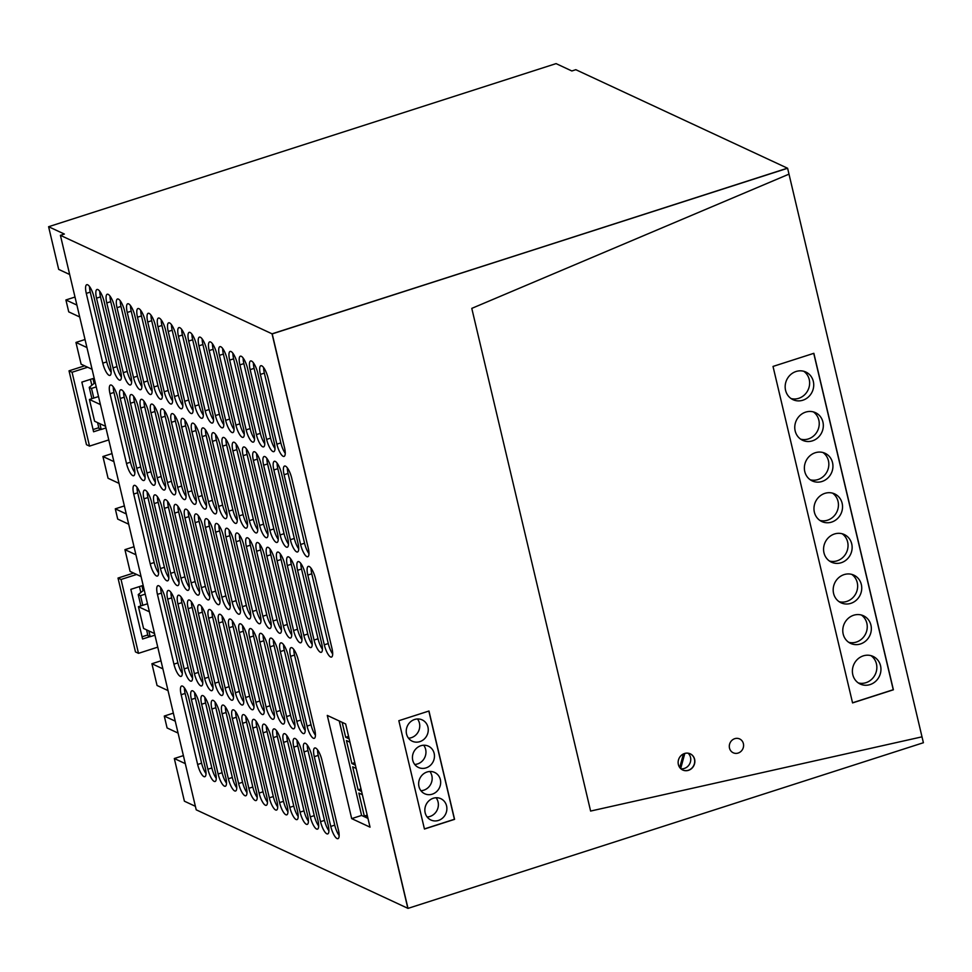 <?xml version="1.0" encoding="UTF-8"?>
<svg xmlns="http://www.w3.org/2000/svg" width="972" height="972" viewBox="0 0 972 972"><rect width="100%" height="100%" fill="white"/><g stroke="black" fill="none" stroke-linecap="round" stroke-linejoin="round"><path stroke-width="1.46" d="M94.114 383.43L92.96 378.558L81.855 382.118L93.591 431.775L101.039 429.381M84.625 365.824L69.024 370.83L72.062 372.252L87.65 367.234M72.062 372.252L89.521 446.112L108.779 439.915M69.024 370.83L86.484 444.702L89.521 446.112M93.069 429.551L98.779 427.716M90.445 379.359L91.842 385.264M105.948 427.947L101.222 429.466L98.95 428.409L97.577 422.613M96.24 386.905L91.514 388.423L89.242 387.366L91.915 398.678M89.242 387.366L95.207 382.543M99.849 423.671L101.222 429.466M91.514 388.423L93.798 398.07L98.524 396.552M105.559 426.331L94.576 421.216L89.436 399.468L93.798 398.07M89.436 399.468L100.42 404.583M119.046 483.376L108.062 478.26L102.923 456.512L112.011 453.596M102.923 456.512L113.906 461.627M60.41 235.333L196.21 809.822L407.851 908.31L272.051 333.821L60.41 235.333L64.383 234.058L48.6 226.719L556.069 63.617L571.84 70.968L575.813 69.692L787.442 168.18L272.209 333.894L787.599 168.253L788.997 174.146L471.785 308.379L590.612 811.061L922.003 736.837L788.997 174.146L471.785 308.379L590.612 811.061L922.003 736.837L923.4 742.73L408.009 908.383L272.051 333.821L787.599 168.253M92.085 369.299L81.101 364.184L75.95 342.436L86.945 347.551M185.3 763.64L174.316 758.524L184.401 801.195L195.384 806.31M370.04 827.16L345.643 723.958L327.285 715.416L351.682 818.618L370.04 827.16M260.35 433.354L256.389 434.63A10.996 3.208 -107.8 0 0 263.582 446.889A10.996 3.208 -107.8 0 0 264.056 438.202L247.556 368.437A10.996 3.208 -107.8 0 0 240.363 356.189A10.996 3.208 -107.8 0 0 239.902 364.877L243.863 363.601L260.35 433.354A10.996 3.208 -107.8 0 0 264.761 443.754M256.389 434.63L239.902 364.877M250.108 428.591L246.147 429.867A10.996 3.208 -107.8 0 0 253.34 442.114A10.996 3.208 -107.8 0 0 253.814 433.439L237.314 363.674A10.996 3.208 -107.8 0 0 230.121 351.427A10.996 3.208 -107.8 0 0 229.659 360.114L233.62 358.838L250.108 428.591A10.996 3.208 -107.8 0 0 254.518 438.992M246.147 429.867L229.659 360.114M116.98 366.638L113.019 367.914A10.996 3.208 -107.8 0 0 120.212 380.161A10.996 3.208 -107.8 0 0 120.686 371.486L104.186 301.721A10.996 3.208 -107.8 0 0 96.993 289.474A10.996 3.208 -107.8 0 0 96.532 298.161L100.493 296.885L116.98 366.638A10.996 3.208 -107.8 0 0 121.391 377.039M113.019 367.914L96.532 298.161M106.75 361.876L102.777 363.151A10.996 3.208 -107.8 0 0 109.97 375.399A10.996 3.208 -107.8 0 0 110.444 366.711L93.956 296.958A10.996 3.208 -107.8 0 0 86.751 284.711A10.996 3.208 -107.8 0 0 86.289 293.386L90.25 292.122L106.75 361.876A10.996 3.208 -107.8 0 0 111.16 372.264M102.777 363.151L86.289 293.386M127.223 371.401L123.262 372.677A10.996 3.208 -107.8 0 0 130.455 384.936A10.996 3.208 -107.8 0 0 130.928 376.249L114.429 306.484A10.996 3.208 -107.8 0 0 107.236 294.237A10.996 3.208 -107.8 0 0 106.774 302.924L110.735 301.648L127.223 371.401A10.996 3.208 -107.8 0 0 131.633 381.802M123.262 372.677L106.774 302.924M137.465 376.176L133.504 377.452A10.996 3.208 -107.8 0 0 140.697 389.699A10.996 3.208 -107.8 0 0 141.159 381.012L124.671 311.259A10.996 3.208 -107.8 0 0 117.478 298.999A10.996 3.208 -107.8 0 0 117.017 307.687L120.978 306.411L137.465 376.176A10.996 3.208 -107.8 0 0 141.876 386.564M133.504 377.452L117.017 307.687M147.708 380.939L143.747 382.215A10.996 3.208 -107.8 0 0 150.939 394.462A10.996 3.208 -107.8 0 0 151.401 385.775L134.914 316.022A10.996 3.208 -107.8 0 0 127.721 303.774A10.996 3.208 -107.8 0 0 127.247 312.449L131.22 311.174L147.708 380.939A10.996 3.208 -107.8 0 0 152.118 391.327M143.747 382.215L127.247 312.449M157.95 385.702L153.989 386.978A10.996 3.208 -107.8 0 0 161.182 399.225A10.996 3.208 -107.8 0 0 161.644 390.537L145.156 320.784A10.996 3.208 -107.8 0 0 137.963 308.537A10.996 3.208 -107.8 0 0 137.489 317.224L141.462 315.949L157.95 385.702A10.996 3.208 -107.8 0 0 162.36 396.09M153.989 386.978L137.489 317.224M168.192 390.465L164.219 391.74A10.996 3.208 -107.8 0 0 171.424 403.988A10.996 3.208 -107.8 0 0 171.886 395.312L155.399 325.547A10.996 3.208 -107.8 0 0 148.206 313.3A10.996 3.208 -107.8 0 0 147.732 321.987L151.693 320.711L168.192 390.465A10.996 3.208 -107.8 0 0 172.603 400.865M164.219 391.74L147.732 321.987M178.423 395.24L174.462 396.503A10.996 3.208 -107.8 0 0 181.655 408.762A10.996 3.208 -107.8 0 0 182.129 400.075L165.641 330.31A10.996 3.208 -107.8 0 0 158.436 318.063A10.996 3.208 -107.8 0 0 157.974 326.75L161.935 325.474L178.423 395.24A10.996 3.208 -107.8 0 0 182.845 405.628M174.462 396.503L157.974 326.75M188.665 400.002L184.704 401.278A10.996 3.208 -107.8 0 0 191.897 413.525A10.996 3.208 -107.8 0 0 192.371 404.838L175.871 335.085A10.996 3.208 -107.8 0 0 168.678 322.826A10.996 3.208 -107.8 0 0 168.217 331.513L172.178 330.237L188.665 400.002A10.996 3.208 -107.8 0 0 193.076 410.391M184.704 401.278L168.217 331.513M198.908 404.765L194.947 406.041A10.996 3.208 -107.8 0 0 202.14 418.288A10.996 3.208 -107.8 0 0 202.601 409.601L186.114 339.848A10.996 3.208 -107.8 0 0 178.921 327.6A10.996 3.208 -107.8 0 0 178.459 336.276L182.42 335.012L198.908 404.765A10.996 3.208 -107.8 0 0 203.318 415.153M194.947 406.041L178.459 336.276M209.15 409.528L205.189 410.804A10.996 3.208 -107.8 0 0 212.382 423.051A10.996 3.208 -107.8 0 0 212.844 414.376L196.356 344.61A10.996 3.208 -107.8 0 0 189.163 332.363A10.996 3.208 -107.8 0 0 188.702 341.05L192.663 339.775L209.15 409.528A10.996 3.208 -107.8 0 0 213.561 419.928M205.189 410.804L188.702 341.05M219.393 414.303L215.432 415.566A10.996 3.208 -107.8 0 0 222.624 427.826A10.996 3.208 -107.8 0 0 223.086 419.139L206.599 349.373A10.996 3.208 -107.8 0 0 199.406 337.126A10.996 3.208 -107.8 0 0 198.932 345.813L202.905 344.538L219.393 414.303A10.996 3.208 -107.8 0 0 223.803 424.691M215.432 415.566L198.932 345.813M229.635 419.066L225.662 420.341A10.996 3.208 -107.8 0 0 232.867 432.589A10.996 3.208 -107.8 0 0 233.329 423.901L216.841 354.148A10.996 3.208 -107.8 0 0 209.648 341.889A10.996 3.208 -107.8 0 0 209.174 350.576L213.147 349.3L229.635 419.066A10.996 3.208 -107.8 0 0 234.045 429.454M225.662 420.341L209.174 350.576M239.877 423.828L235.904 425.104A10.996 3.208 -107.8 0 0 243.097 437.351A10.996 3.208 -107.8 0 0 243.571 428.664L227.084 358.911A10.996 3.208 -107.8 0 0 219.879 346.664A10.996 3.208 -107.8 0 0 219.417 355.339L223.378 354.075L239.877 423.828A10.996 3.208 -107.8 0 0 244.288 434.217M235.904 425.104L219.417 355.339M130.467 462.21L126.494 463.474A10.996 3.208 -107.8 0 0 133.686 475.733A10.996 3.208 -107.8 0 0 134.16 467.046L117.673 397.281A10.996 3.208 -107.8 0 0 110.468 385.034A10.996 3.208 -107.8 0 0 110.006 393.721L113.967 392.445L130.467 462.21A10.996 3.208 -107.8 0 0 134.877 472.599M126.494 463.474L110.006 393.721M140.697 466.973L136.736 468.249A10.996 3.208 -107.8 0 0 143.929 480.496A10.996 3.208 -107.8 0 0 144.403 471.809L127.903 402.056A10.996 3.208 -107.8 0 0 120.71 389.796A10.996 3.208 -107.8 0 0 120.249 398.484L124.209 397.208L140.697 466.973A10.996 3.208 -107.8 0 0 145.107 477.361M136.736 468.249L120.249 398.484M150.939 471.736L146.979 473.012A10.996 3.208 -107.8 0 0 154.171 485.259A10.996 3.208 -107.8 0 0 154.645 476.572L138.145 406.818A10.996 3.208 -107.8 0 0 130.953 394.571A10.996 3.208 -107.8 0 0 130.491 403.246L134.452 401.983L150.939 471.736A10.996 3.208 -107.8 0 0 155.35 482.124M146.979 473.012L130.491 403.246M161.182 476.499L157.221 477.774A10.996 3.208 -107.8 0 0 164.414 490.022A10.996 3.208 -107.8 0 0 164.875 481.347L148.388 411.581A10.996 3.208 -107.8 0 0 141.195 399.334A10.996 3.208 -107.8 0 0 140.733 408.021L144.694 406.746L161.182 476.499A10.996 3.208 -107.8 0 0 165.592 486.899M157.221 477.774L140.733 408.021M171.424 481.274L167.463 482.537A10.996 3.208 -107.8 0 0 174.656 494.797A10.996 3.208 -107.8 0 0 175.118 486.109L158.63 416.344A10.996 3.208 -107.8 0 0 151.438 404.097A10.996 3.208 -107.8 0 0 150.964 412.784L154.937 411.508L171.424 481.274A10.996 3.208 -107.8 0 0 175.835 491.662M167.463 482.537L150.964 412.784M181.667 486.036L177.706 487.312A10.996 3.208 -107.8 0 0 184.899 499.559A10.996 3.208 -107.8 0 0 185.36 490.872L168.873 421.119A10.996 3.208 -107.8 0 0 161.68 408.86A10.996 3.208 -107.8 0 0 161.206 417.547L165.179 416.271L181.667 486.036A10.996 3.208 -107.8 0 0 186.077 496.425M177.706 487.312L161.206 417.547M191.909 490.799L187.936 492.075A10.996 3.208 -107.8 0 0 195.141 504.322A10.996 3.208 -107.8 0 0 195.603 495.635L179.115 425.882A10.996 3.208 -107.8 0 0 171.923 413.635A10.996 3.208 -107.8 0 0 171.449 422.31L175.41 421.046L191.909 490.799A10.996 3.208 -107.8 0 0 196.32 501.188M187.936 492.075L171.449 422.31M202.152 495.562L198.179 496.838A10.996 3.208 -107.8 0 0 205.371 509.085A10.996 3.208 -107.8 0 0 205.845 500.41L189.358 430.645A10.996 3.208 -107.8 0 0 182.153 418.397A10.996 3.208 -107.8 0 0 181.691 427.085L185.652 425.809L202.152 495.562A10.996 3.208 -107.8 0 0 206.562 505.95M198.179 496.838L181.691 427.085M212.382 500.325L208.421 501.601A10.996 3.208 -107.8 0 0 215.614 513.86A10.996 3.208 -107.8 0 0 216.088 505.173L199.588 435.407A10.996 3.208 -107.8 0 0 192.395 423.16A10.996 3.208 -107.8 0 0 191.934 431.847L195.894 430.572L212.382 500.325A10.996 3.208 -107.8 0 0 216.792 510.725M208.421 501.601L191.934 431.847M222.624 505.1L218.664 506.376A10.996 3.208 -107.8 0 0 225.856 518.623A10.996 3.208 -107.8 0 0 226.318 509.936L209.831 440.182A10.996 3.208 -107.8 0 0 202.638 427.923A10.996 3.208 -107.8 0 0 202.176 436.61L206.137 435.335L222.624 505.1A10.996 3.208 -107.8 0 0 227.035 515.488M218.664 506.376L202.176 436.61M232.867 509.863L228.906 511.138A10.996 3.208 -107.8 0 0 236.099 523.386A10.996 3.208 -107.8 0 0 236.56 514.698L220.073 444.945A10.996 3.208 -107.8 0 0 212.88 432.698A10.996 3.208 -107.8 0 0 212.418 441.373L216.379 440.097L232.867 509.863A10.996 3.208 -107.8 0 0 237.277 520.251M228.906 511.138L212.418 441.373M243.109 514.625L239.148 515.901A10.996 3.208 -107.8 0 0 246.341 528.148A10.996 3.208 -107.8 0 0 246.803 519.461L230.315 449.708A10.996 3.208 -107.8 0 0 223.123 437.461A10.996 3.208 -107.8 0 0 222.649 446.148L226.622 444.872L243.109 514.625A10.996 3.208 -107.8 0 0 247.52 525.014M239.148 515.901L222.649 446.148M253.352 519.388L249.379 520.664A10.996 3.208 -107.8 0 0 256.584 532.911A10.996 3.208 -107.8 0 0 257.045 524.236L240.558 454.471A10.996 3.208 -107.8 0 0 233.365 442.224A10.996 3.208 -107.8 0 0 232.891 450.911L236.864 449.635L253.352 519.388A10.996 3.208 -107.8 0 0 257.762 529.789M249.379 520.664L232.891 450.911M263.594 524.163L259.621 525.427A10.996 3.208 -107.8 0 0 266.814 537.686A10.996 3.208 -107.8 0 0 267.288 528.999L250.8 459.234A10.996 3.208 -107.8 0 0 243.595 446.986A10.996 3.208 -107.8 0 0 243.134 455.674L247.095 454.398L263.594 524.163A10.996 3.208 -107.8 0 0 268.005 534.551M259.621 525.427L243.134 455.674M154.184 562.533L150.21 563.809A10.996 3.208 -107.8 0 0 157.403 576.056A10.996 3.208 -107.8 0 0 157.877 567.369L141.39 497.615A10.996 3.208 -107.8 0 0 134.185 485.368A10.996 3.208 -107.8 0 0 133.723 494.055L137.684 492.78L154.184 562.533A10.996 3.208 -107.8 0 0 158.594 572.921M150.21 563.809L133.723 494.055M164.414 567.296L160.453 568.571A10.996 3.208 -107.8 0 0 167.646 580.831A10.996 3.208 -107.8 0 0 168.12 572.144L151.62 502.378A10.996 3.208 -107.8 0 0 144.427 490.131A10.996 3.208 -107.8 0 0 143.965 498.818L147.926 497.543L164.414 567.296A10.996 3.208 -107.8 0 0 168.824 577.696M160.453 568.571L143.965 498.818M174.656 572.071L170.695 573.346A10.996 3.208 -107.8 0 0 177.888 585.594A10.996 3.208 -107.8 0 0 178.362 576.906L161.862 507.141A10.996 3.208 -107.8 0 0 154.669 494.894A10.996 3.208 -107.8 0 0 154.208 503.581L158.169 502.305L174.656 572.071A10.996 3.208 -107.8 0 0 179.067 582.459M170.695 573.346L154.208 503.581M184.899 576.833L180.938 578.109A10.996 3.208 -107.8 0 0 188.131 590.356A10.996 3.208 -107.8 0 0 188.592 581.669L172.105 511.916A10.996 3.208 -107.8 0 0 164.912 499.657A10.996 3.208 -107.8 0 0 164.45 508.344L168.411 507.068L184.899 576.833A10.996 3.208 -107.8 0 0 189.309 587.222M180.938 578.109L164.45 508.344M195.141 581.596L191.18 582.872A10.996 3.208 -107.8 0 0 198.373 595.119A10.996 3.208 -107.8 0 0 198.835 586.432L182.347 516.679A10.996 3.208 -107.8 0 0 175.154 504.432A10.996 3.208 -107.8 0 0 174.681 513.107L178.654 511.843L195.141 581.596A10.996 3.208 -107.8 0 0 199.552 591.984M191.18 582.872L174.681 513.107M205.384 586.359L201.423 587.635A10.996 3.208 -107.8 0 0 208.615 599.882A10.996 3.208 -107.8 0 0 209.077 591.207L192.59 521.442A10.996 3.208 -107.8 0 0 185.397 509.194A10.996 3.208 -107.8 0 0 184.923 517.882L188.896 516.606L205.384 586.359A10.996 3.208 -107.8 0 0 209.794 596.759M201.423 587.635L184.923 517.882M215.626 591.134L211.653 592.398A10.996 3.208 -107.8 0 0 218.858 604.657A10.996 3.208 -107.8 0 0 219.32 595.97L202.832 526.204A10.996 3.208 -107.8 0 0 195.639 513.957A10.996 3.208 -107.8 0 0 195.165 522.644L199.126 521.369L215.626 591.134A10.996 3.208 -107.8 0 0 220.037 601.522M211.653 592.398L195.165 522.644M225.869 595.897L221.895 597.173A10.996 3.208 -107.8 0 0 229.088 609.42A10.996 3.208 -107.8 0 0 229.562 600.732L213.075 530.979A10.996 3.208 -107.8 0 0 205.87 518.72A10.996 3.208 -107.8 0 0 205.408 527.407L209.369 526.131L225.869 595.897A10.996 3.208 -107.8 0 0 230.279 606.285M221.895 597.173L205.408 527.407M236.099 600.66L232.138 601.935A10.996 3.208 -107.8 0 0 239.331 614.183A10.996 3.208 -107.8 0 0 239.805 605.495L223.305 535.742A10.996 3.208 -107.8 0 0 216.112 523.495A10.996 3.208 -107.8 0 0 215.65 532.17L219.611 530.906L236.099 600.66A10.996 3.208 -107.8 0 0 240.509 611.048M232.138 601.935L215.65 532.17M246.341 605.422L242.38 606.698A10.996 3.208 -107.8 0 0 249.573 618.945A10.996 3.208 -107.8 0 0 250.035 610.27L233.547 540.505A10.996 3.208 -107.8 0 0 226.355 528.258A10.996 3.208 -107.8 0 0 225.893 536.945L229.854 535.669L246.341 605.422A10.996 3.208 -107.8 0 0 250.752 615.823M242.38 606.698L225.893 536.945M256.584 610.185L252.623 611.461A10.996 3.208 -107.8 0 0 259.816 623.72A10.996 3.208 -107.8 0 0 260.277 615.033L243.79 545.268A10.996 3.208 -107.8 0 0 236.597 533.02A10.996 3.208 -107.8 0 0 236.135 541.708L240.096 540.432L256.584 610.185A10.996 3.208 -107.8 0 0 260.994 620.586M252.623 611.461L236.135 541.708M266.826 614.96L262.865 616.236A10.996 3.208 -107.8 0 0 270.058 628.483A10.996 3.208 -107.8 0 0 270.52 619.796L254.032 550.043A10.996 3.208 -107.8 0 0 246.839 537.783A10.996 3.208 -107.8 0 0 246.366 546.471L250.339 545.195L266.826 614.96A10.996 3.208 -107.8 0 0 271.237 625.348M262.865 616.236L246.366 546.471M277.069 619.723L273.096 620.999A10.996 3.208 -107.8 0 0 280.3 633.246A10.996 3.208 -107.8 0 0 280.762 624.559L264.275 554.805A10.996 3.208 -107.8 0 0 257.082 542.558A10.996 3.208 -107.8 0 0 256.608 551.233L260.581 549.958L277.069 619.723A10.996 3.208 -107.8 0 0 281.479 630.111M273.096 620.999L256.608 551.233M287.311 624.486L283.338 625.761A10.996 3.208 -107.8 0 0 290.531 638.009A10.996 3.208 -107.8 0 0 291.005 629.321L274.517 559.568A10.996 3.208 -107.8 0 0 267.312 547.321A10.996 3.208 -107.8 0 0 266.85 556.008L270.811 554.733L287.311 624.486A10.996 3.208 -107.8 0 0 291.721 634.874M283.338 625.761L266.85 556.008M177.9 662.868L173.927 664.143A10.996 3.208 -107.8 0 0 181.12 676.391A10.996 3.208 -107.8 0 0 181.594 667.703L165.106 597.95A10.996 3.208 -107.8 0 0 157.901 585.691A10.996 3.208 -107.8 0 0 157.44 594.378L161.401 593.102L177.9 662.868A10.996 3.208 -107.8 0 0 182.311 673.256M173.927 664.143L157.44 594.378M188.131 667.63L184.17 668.906A10.996 3.208 -107.8 0 0 191.363 681.153A10.996 3.208 -107.8 0 0 191.836 672.466L175.337 602.713A10.996 3.208 -107.8 0 0 168.144 590.466A10.996 3.208 -107.8 0 0 167.682 599.141L171.643 597.877L188.131 667.63A10.996 3.208 -107.8 0 0 192.541 678.019M184.17 668.906L167.682 599.141M198.373 672.393L194.412 673.669A10.996 3.208 -107.8 0 0 201.605 685.916A10.996 3.208 -107.8 0 0 202.079 677.241L185.579 607.476A10.996 3.208 -107.8 0 0 178.386 595.229A10.996 3.208 -107.8 0 0 177.925 603.916L181.886 602.64L198.373 672.393A10.996 3.208 -107.8 0 0 202.784 682.781M194.412 673.669L177.925 603.916M208.615 677.156L204.655 678.432A10.996 3.208 -107.8 0 0 211.847 690.691A10.996 3.208 -107.8 0 0 212.309 682.004L195.822 612.239A10.996 3.208 -107.8 0 0 188.629 599.991A10.996 3.208 -107.8 0 0 188.167 608.679L192.128 607.403L208.615 677.156A10.996 3.208 -107.8 0 0 213.026 687.556M204.655 678.432L188.167 608.679M218.858 681.931L214.897 683.207A10.996 3.208 -107.8 0 0 222.09 695.454A10.996 3.208 -107.8 0 0 222.552 686.767L206.064 617.013A10.996 3.208 -107.8 0 0 198.871 604.754A10.996 3.208 -107.8 0 0 198.397 613.441L202.37 612.166L218.858 681.931A10.996 3.208 -107.8 0 0 223.268 692.319M214.897 683.207L198.397 613.441M229.1 686.694L225.14 687.969A10.996 3.208 -107.8 0 0 232.332 700.217A10.996 3.208 -107.8 0 0 232.794 691.529L216.306 621.776A10.996 3.208 -107.8 0 0 209.114 609.529A10.996 3.208 -107.8 0 0 208.64 618.204L212.613 616.928L229.1 686.694A10.996 3.208 -107.8 0 0 233.511 697.082M225.14 687.969L208.64 618.204M239.343 691.457L235.37 692.732A10.996 3.208 -107.8 0 0 242.575 704.979A10.996 3.208 -107.8 0 0 243.036 696.292L226.549 626.539A10.996 3.208 -107.8 0 0 219.356 614.292A10.996 3.208 -107.8 0 0 218.882 622.979L222.843 621.703L239.343 691.457A10.996 3.208 -107.8 0 0 243.753 701.845M235.37 692.732L218.882 622.979M249.585 696.219L245.612 697.495A10.996 3.208 -107.8 0 0 252.805 709.742A10.996 3.208 -107.8 0 0 253.279 701.067L236.791 631.302A10.996 3.208 -107.8 0 0 229.586 619.055A10.996 3.208 -107.8 0 0 229.125 627.742L233.086 626.466L249.585 696.219A10.996 3.208 -107.8 0 0 253.996 706.62M245.612 697.495L229.125 627.742M259.816 700.994L255.855 702.258A10.996 3.208 -107.8 0 0 263.048 714.517A10.996 3.208 -107.8 0 0 263.521 705.83L247.022 636.065A10.996 3.208 -107.8 0 0 239.829 623.817A10.996 3.208 -107.8 0 0 239.367 632.505L243.328 631.229L259.816 700.994A10.996 3.208 -107.8 0 0 264.226 711.383M255.855 702.258L239.367 632.505M270.058 705.757L266.097 707.033A10.996 3.208 -107.8 0 0 273.29 719.28A10.996 3.208 -107.8 0 0 273.752 710.593L257.264 640.84A10.996 3.208 -107.8 0 0 250.071 628.58A10.996 3.208 -107.8 0 0 249.61 637.268L253.571 635.992L270.058 705.757A10.996 3.208 -107.8 0 0 274.469 716.145M266.097 707.033L249.61 637.268M280.3 710.52L276.34 711.796A10.996 3.208 -107.8 0 0 283.532 724.043A10.996 3.208 -107.8 0 0 283.994 715.356L267.507 645.602A10.996 3.208 -107.8 0 0 260.314 633.355A10.996 3.208 -107.8 0 0 259.852 642.03L263.813 640.767L280.3 710.52A10.996 3.208 -107.8 0 0 284.711 720.908M276.34 711.796L259.852 642.03M290.543 715.283L286.582 716.558A10.996 3.208 -107.8 0 0 293.775 728.806A10.996 3.208 -107.8 0 0 294.237 720.131L277.749 650.365A10.996 3.208 -107.8 0 0 270.556 638.118A10.996 3.208 -107.8 0 0 270.082 646.805L274.055 645.529L290.543 715.283A10.996 3.208 -107.8 0 0 294.953 725.683M286.582 716.558L270.082 646.805M300.785 720.058L296.812 721.321A10.996 3.208 -107.8 0 0 304.017 733.581A10.996 3.208 -107.8 0 0 304.479 724.893L287.991 655.128A10.996 3.208 -107.8 0 0 280.799 642.881A10.996 3.208 -107.8 0 0 280.325 651.568L284.298 650.292L300.785 720.058A10.996 3.208 -107.8 0 0 305.196 730.446M296.812 721.321L280.325 651.568M311.028 724.82L307.055 726.096A10.996 3.208 -107.8 0 0 314.248 738.343A10.996 3.208 -107.8 0 0 314.721 729.656L298.234 659.903A10.996 3.208 -107.8 0 0 291.029 647.644A10.996 3.208 -107.8 0 0 290.567 656.331L294.528 655.055L311.028 724.82A10.996 3.208 -107.8 0 0 315.438 735.209M307.055 726.096L290.567 656.331M201.617 763.19L197.644 764.466A10.996 3.208 -107.8 0 0 204.837 776.713A10.996 3.208 -107.8 0 0 205.311 768.038L188.823 698.273A10.996 3.208 -107.8 0 0 181.618 686.025A10.996 3.208 -107.8 0 0 181.156 694.713L185.117 693.437L201.617 763.19A10.996 3.208 -107.8 0 0 206.028 773.591M197.644 764.466L181.156 694.713M211.847 767.965L207.887 769.229A10.996 3.208 -107.8 0 0 215.079 781.488A10.996 3.208 -107.8 0 0 215.553 772.801L199.066 703.035A10.996 3.208 -107.8 0 0 191.861 690.788A10.996 3.208 -107.8 0 0 191.399 699.476L195.36 698.2L211.847 767.965A10.996 3.208 -107.8 0 0 216.258 778.353M207.887 769.229L191.399 699.476M222.09 772.728L218.129 774.004A10.996 3.208 -107.8 0 0 225.322 786.251A10.996 3.208 -107.8 0 0 225.796 777.564L209.296 707.81A10.996 3.208 -107.8 0 0 202.103 695.551A10.996 3.208 -107.8 0 0 201.641 704.238L205.602 702.963L222.09 772.728A10.996 3.208 -107.8 0 0 226.5 783.116M218.129 774.004L201.641 704.238M232.332 777.491L228.371 778.766A10.996 3.208 -107.8 0 0 235.564 791.014A10.996 3.208 -107.8 0 0 236.026 782.326L219.538 712.573A10.996 3.208 -107.8 0 0 212.346 700.326A10.996 3.208 -107.8 0 0 211.884 709.001L215.845 707.738L232.332 777.491A10.996 3.208 -107.8 0 0 236.743 787.879M228.371 778.766L211.884 709.001M242.575 782.253L238.614 783.529A10.996 3.208 -107.8 0 0 245.807 795.776A10.996 3.208 -107.8 0 0 246.268 787.101L229.781 717.336A10.996 3.208 -107.8 0 0 222.588 705.089A10.996 3.208 -107.8 0 0 222.114 713.776L226.087 712.5L242.575 782.253A10.996 3.208 -107.8 0 0 246.985 792.654M238.614 783.529L222.114 713.776M252.817 787.016L248.856 788.292A10.996 3.208 -107.8 0 0 256.049 800.551A10.996 3.208 -107.8 0 0 256.511 791.864L240.023 722.099A10.996 3.208 -107.8 0 0 232.83 709.852A10.996 3.208 -107.8 0 0 232.357 718.539L236.33 717.263L252.817 787.016A10.996 3.208 -107.8 0 0 257.228 797.417M248.856 788.292L232.357 718.539M263.06 791.791L259.087 793.067A10.996 3.208 -107.8 0 0 266.292 805.314A10.996 3.208 -107.8 0 0 266.753 796.627L250.266 726.874A10.996 3.208 -107.8 0 0 243.073 714.614A10.996 3.208 -107.8 0 0 242.599 723.302L246.56 722.026L263.06 791.791A10.996 3.208 -107.8 0 0 267.47 802.179M259.087 793.067L242.599 723.302M273.302 796.554L269.329 797.83A10.996 3.208 -107.8 0 0 276.522 810.077A10.996 3.208 -107.8 0 0 276.996 801.39L260.508 731.637A10.996 3.208 -107.8 0 0 253.303 719.389A10.996 3.208 -107.8 0 0 252.841 728.064L256.802 726.789L273.302 796.554A10.996 3.208 -107.8 0 0 277.713 806.942M269.329 797.83L252.841 728.064M283.532 801.317L279.572 802.593A10.996 3.208 -107.8 0 0 286.764 814.84A10.996 3.208 -107.8 0 0 287.238 806.165L270.738 736.399A10.996 3.208 -107.8 0 0 263.546 724.152A10.996 3.208 -107.8 0 0 263.084 732.839L267.045 731.564L283.532 801.317A10.996 3.208 -107.8 0 0 287.943 811.705M279.572 802.593L263.084 732.839M293.775 806.08L289.814 807.355A10.996 3.208 -107.8 0 0 297.007 819.615A10.996 3.208 -107.8 0 0 297.481 810.927L280.981 741.162A10.996 3.208 -107.8 0 0 273.788 728.915A10.996 3.208 -107.8 0 0 273.326 737.602L277.287 736.326L293.775 806.08A10.996 3.208 -107.8 0 0 298.185 816.48M289.814 807.355L273.326 737.602M304.017 810.855L300.056 812.13A10.996 3.208 -107.8 0 0 307.249 824.378A10.996 3.208 -107.8 0 0 307.711 815.69L291.223 745.937A10.996 3.208 -107.8 0 0 284.031 733.678A10.996 3.208 -107.8 0 0 283.569 742.365L287.53 741.089L304.017 810.855A10.996 3.208 -107.8 0 0 308.428 821.243M300.056 812.13L283.569 742.365M314.26 815.617L310.299 816.893A10.996 3.208 -107.8 0 0 317.492 829.14A10.996 3.208 -107.8 0 0 317.953 820.453L301.466 750.7A10.996 3.208 -107.8 0 0 294.273 738.441A10.996 3.208 -107.8 0 0 293.799 747.128L297.772 745.852L314.26 815.617A10.996 3.208 -107.8 0 0 318.67 826.006M310.299 816.893L293.799 747.128M324.502 820.38L320.529 821.656A10.996 3.208 -107.8 0 0 327.734 833.903A10.996 3.208 -107.8 0 0 328.196 825.216L311.708 755.463A10.996 3.208 -107.8 0 0 304.515 743.216A10.996 3.208 -107.8 0 0 304.042 751.903L308.015 750.627L324.502 820.38A10.996 3.208 -107.8 0 0 328.913 830.768M320.529 821.656L304.042 751.903M334.745 825.143L330.772 826.419A10.996 3.208 -107.8 0 0 337.964 838.666A10.996 3.208 -107.8 0 0 338.438 829.991L321.951 760.226A10.996 3.208 -107.8 0 0 314.746 747.978A10.996 3.208 -107.8 0 0 314.284 756.666L318.245 755.39L334.745 825.143A10.996 3.208 -107.8 0 0 339.155 835.543M330.772 826.419L314.284 756.666M270.593 438.129L266.632 439.405A10.996 3.208 -107.8 0 0 273.825 451.652A10.996 3.208 -107.8 0 0 274.286 442.965L257.799 373.212A10.996 3.208 -107.8 0 0 250.606 360.952A10.996 3.208 -107.8 0 0 250.144 369.639L254.105 368.364L270.593 438.129A10.996 3.208 -107.8 0 0 275.003 448.517M266.632 439.405L250.144 369.639M280.835 442.892L276.874 444.168A10.996 3.208 -107.8 0 0 284.067 456.415A10.996 3.208 -107.8 0 0 284.529 447.728L268.041 377.974A10.996 3.208 -107.8 0 0 260.848 365.727A10.996 3.208 -107.8 0 0 260.375 374.402L264.348 373.127L280.835 442.892A10.996 3.208 -107.8 0 0 285.246 453.28M276.874 444.168L260.375 374.402M273.825 528.926L269.864 530.202A10.996 3.208 -107.8 0 0 277.056 542.449A10.996 3.208 -107.8 0 0 277.53 533.762L261.031 464.009A10.996 3.208 -107.8 0 0 253.838 451.749A10.996 3.208 -107.8 0 0 253.376 460.436L257.337 459.161L273.825 528.926A10.996 3.208 -107.8 0 0 278.235 539.314M269.864 530.202L253.376 460.436M284.067 533.689L280.106 534.965A10.996 3.208 -107.8 0 0 287.299 547.212A10.996 3.208 -107.8 0 0 287.773 538.524L271.273 468.771A10.996 3.208 -107.8 0 0 264.08 456.524A10.996 3.208 -107.8 0 0 263.619 465.199L267.579 463.936L284.067 533.689A10.996 3.208 -107.8 0 0 288.477 544.077M280.106 534.965L263.619 465.199M294.309 538.452L290.349 539.727A10.996 3.208 -107.8 0 0 297.541 551.975A10.996 3.208 -107.8 0 0 298.003 543.299L281.516 473.534A10.996 3.208 -107.8 0 0 274.323 461.287A10.996 3.208 -107.8 0 0 273.861 469.974L277.822 468.698L294.309 538.452A10.996 3.208 -107.8 0 0 298.72 548.852M290.349 539.727L273.861 469.974M304.552 543.227L300.591 544.49A10.996 3.208 -107.8 0 0 307.784 556.749A10.996 3.208 -107.8 0 0 308.245 548.062L291.758 478.297A10.996 3.208 -107.8 0 0 284.565 466.05A10.996 3.208 -107.8 0 0 284.091 474.737L288.064 473.461L304.552 543.227A10.996 3.208 -107.8 0 0 308.962 553.615M300.591 544.49L284.091 474.737M297.541 629.249L293.58 630.524A10.996 3.208 -107.8 0 0 300.773 642.784A10.996 3.208 -107.8 0 0 301.247 634.096L284.747 564.331A10.996 3.208 -107.8 0 0 277.555 552.084A10.996 3.208 -107.8 0 0 277.093 560.771L281.054 559.495L297.541 629.249A10.996 3.208 -107.8 0 0 301.952 639.649M293.58 630.524L277.093 560.771M307.784 634.023L303.823 635.299A10.996 3.208 -107.8 0 0 311.016 647.546A10.996 3.208 -107.8 0 0 311.49 638.859L294.99 569.094A10.996 3.208 -107.8 0 0 287.797 556.847A10.996 3.208 -107.8 0 0 287.335 565.534L291.296 564.258L307.784 634.023A10.996 3.208 -107.8 0 0 312.194 644.412M303.823 635.299L287.335 565.534M318.026 638.786L314.065 640.062A10.996 3.208 -107.8 0 0 321.258 652.309A10.996 3.208 -107.8 0 0 321.72 643.622L305.232 573.869A10.996 3.208 -107.8 0 0 298.04 561.609A10.996 3.208 -107.8 0 0 297.578 570.297L301.539 569.021L318.026 638.786A10.996 3.208 -107.8 0 0 322.437 649.174M314.065 640.062L297.578 570.297M328.269 643.549L324.308 644.825A10.996 3.208 -107.8 0 0 331.501 657.072A10.996 3.208 -107.8 0 0 331.962 648.385L315.475 578.632A10.996 3.208 -107.8 0 0 308.282 566.384A10.996 3.208 -107.8 0 0 307.808 575.072L311.781 573.796L328.269 643.549A10.996 3.208 -107.8 0 0 332.679 653.937M324.308 644.825L307.808 575.072M69.668 274.505L58.684 269.39L48.6 226.719M79.716 316.981L68.733 311.866L65.914 299.959L76.897 305.074M128.693 524.2L117.709 519.084L115.291 508.83L126.275 513.945M135.922 554.769L124.938 549.654L134.027 546.738M141.061 576.518L130.078 571.402L124.938 549.654M149.409 611.813L138.425 606.698L147.513 603.782M154.548 633.562L143.564 628.447L138.425 606.698M168.035 690.594L157.051 685.479L151.911 663.73L160.988 660.814M162.895 668.845L151.911 663.73M175.264 721.163L164.28 716.06L173.356 713.132M178.07 733.07L167.087 727.955L164.28 716.06M75.95 342.436L85.038 339.52M174.316 758.524L183.404 755.609M893.389 689.792L813.856 353.31L773.019 366.432L852.566 702.914L893.389 689.792L852.529 702.805L893.244 689.719L813.734 353.346M424.412 828.922L454.422 819.274L424.412 828.922L454.422 819.274L428.834 711.054M694.47 759.241A8.93 8.238 115 0 0 690.181 753.786A8.93 8.238 115 0 1 694.47 759.241A8.93 8.238 115 0 1 691.578 768.366A8.93 8.238 115 0 1 682.648 769.982A8.93 8.238 115 0 0 691.578 768.366A8.93 8.238 115 0 0 694.47 759.241M351.682 818.618L361.596 815.435L367.975 818.4M243.146 358.048A10.996 3.208 -107.8 0 0 243.863 363.601M232.903 353.286A10.996 3.208 -107.8 0 0 233.62 358.838M99.776 291.333A10.996 3.208 -107.8 0 0 100.493 296.885M89.546 286.57A10.996 3.208 -107.8 0 0 90.25 292.122M110.018 296.096A10.996 3.208 -107.8 0 0 110.735 301.648M120.261 300.858A10.996 3.208 -107.8 0 0 120.978 306.411M130.503 305.621A10.996 3.208 -107.8 0 0 131.22 311.174M140.746 310.396A10.996 3.208 -107.8 0 0 141.462 315.949M150.988 315.159A10.996 3.208 -107.8 0 0 151.693 320.711M161.231 319.922A10.996 3.208 -107.8 0 0 161.935 325.474M171.461 324.684A10.996 3.208 -107.8 0 0 172.178 330.237M181.703 329.459A10.996 3.208 -107.8 0 0 182.42 335.012M191.946 334.222A10.996 3.208 -107.8 0 0 192.663 339.775M202.188 338.985A10.996 3.208 -107.8 0 0 202.905 344.538M212.431 343.748A10.996 3.208 -107.8 0 0 213.147 349.3M222.673 348.523A10.996 3.208 -107.8 0 0 223.378 354.075M113.262 386.892A10.996 3.208 -107.8 0 0 113.967 392.445M123.493 391.655A10.996 3.208 -107.8 0 0 124.209 397.208M133.735 396.43A10.996 3.208 -107.8 0 0 134.452 401.983M143.978 401.193A10.996 3.208 -107.8 0 0 144.694 406.746M154.22 405.956A10.996 3.208 -107.8 0 0 154.937 411.508M164.462 410.719A10.996 3.208 -107.8 0 0 165.179 416.271M174.705 415.494A10.996 3.208 -107.8 0 0 175.41 421.046M184.947 420.256A10.996 3.208 -107.8 0 0 185.652 425.809M195.178 425.019A10.996 3.208 -107.8 0 0 195.894 430.572M205.42 429.782A10.996 3.208 -107.8 0 0 206.137 435.335M215.663 434.545A10.996 3.208 -107.8 0 0 216.379 440.097M225.905 439.32A10.996 3.208 -107.8 0 0 226.622 444.872M236.147 444.083A10.996 3.208 -107.8 0 0 236.864 449.635M246.39 448.845A10.996 3.208 -107.8 0 0 247.095 454.398M136.979 487.227A10.996 3.208 -107.8 0 0 137.684 492.78M147.209 491.99A10.996 3.208 -107.8 0 0 147.926 497.543M157.452 496.753A10.996 3.208 -107.8 0 0 158.169 502.305M167.694 501.516A10.996 3.208 -107.8 0 0 168.411 507.068M177.937 506.291A10.996 3.208 -107.8 0 0 178.654 511.843M188.179 511.053A10.996 3.208 -107.8 0 0 188.896 516.606M198.422 515.816A10.996 3.208 -107.8 0 0 199.126 521.369M208.664 520.579A10.996 3.208 -107.8 0 0 209.369 526.131M218.894 525.354A10.996 3.208 -107.8 0 0 219.611 530.906M229.137 530.117A10.996 3.208 -107.8 0 0 229.854 535.669M239.379 534.879A10.996 3.208 -107.8 0 0 240.096 540.432M249.622 539.642A10.996 3.208 -107.8 0 0 250.339 545.195M259.864 544.417A10.996 3.208 -107.8 0 0 260.581 549.958M270.107 549.18A10.996 3.208 -107.8 0 0 270.811 554.733M160.696 587.55A10.996 3.208 -107.8 0 0 161.401 593.102M170.926 592.325A10.996 3.208 -107.8 0 0 171.643 597.877M181.169 597.087A10.996 3.208 -107.8 0 0 181.886 602.64M191.411 601.85A10.996 3.208 -107.8 0 0 192.128 607.403M201.654 606.613A10.996 3.208 -107.8 0 0 202.37 612.166M211.896 611.376A10.996 3.208 -107.8 0 0 212.613 616.928M222.138 616.151A10.996 3.208 -107.8 0 0 222.843 621.703M232.381 620.914A10.996 3.208 -107.8 0 0 233.086 626.466M242.611 625.676A10.996 3.208 -107.8 0 0 243.328 631.229M252.854 630.439A10.996 3.208 -107.8 0 0 253.571 635.992M263.096 635.214A10.996 3.208 -107.8 0 0 263.813 640.767M273.339 639.977A10.996 3.208 -107.8 0 0 274.055 645.529M283.581 644.74A10.996 3.208 -107.8 0 0 284.298 650.292M293.823 649.503A10.996 3.208 -107.8 0 0 294.528 655.055M184.413 687.884A10.996 3.208 -107.8 0 0 185.117 693.437M194.655 692.647A10.996 3.208 -107.8 0 0 195.36 698.2M204.885 697.41A10.996 3.208 -107.8 0 0 205.602 702.963M215.128 702.185A10.996 3.208 -107.8 0 0 215.845 707.738M225.37 706.948A10.996 3.208 -107.8 0 0 226.087 712.5M235.613 711.711A10.996 3.208 -107.8 0 0 236.33 717.263M245.855 716.473A10.996 3.208 -107.8 0 0 246.56 722.026M256.098 721.248A10.996 3.208 -107.8 0 0 256.802 726.789M266.328 726.011A10.996 3.208 -107.8 0 0 267.045 731.564M276.57 730.774A10.996 3.208 -107.8 0 0 277.287 736.326M286.813 735.537A10.996 3.208 -107.8 0 0 287.53 741.089M297.055 740.299A10.996 3.208 -107.8 0 0 297.772 745.852M307.298 745.074A10.996 3.208 -107.8 0 0 308.015 750.627M317.54 749.837A10.996 3.208 -107.8 0 0 318.245 755.39M253.388 362.811A10.996 3.208 -107.8 0 0 254.105 368.364M263.631 367.586A10.996 3.208 -107.8 0 0 264.348 373.127M256.62 453.608A10.996 3.208 -107.8 0 0 257.337 459.161M266.863 458.383A10.996 3.208 -107.8 0 0 267.579 463.936M277.105 463.146A10.996 3.208 -107.8 0 0 277.822 468.698M287.348 467.909A10.996 3.208 -107.8 0 0 288.064 473.461M280.337 553.943A10.996 3.208 -107.8 0 0 281.054 559.495M290.579 558.706A10.996 3.208 -107.8 0 0 291.296 564.258M300.822 563.468A10.996 3.208 -107.8 0 0 301.539 569.021M311.064 568.243A10.996 3.208 -107.8 0 0 311.781 573.796M65.914 299.959L75.002 297.043M115.291 508.83L124.38 505.914M145.229 594.135L140.503 595.654L138.231 594.597L144.196 589.761M142.787 605.301L140.503 595.654M154.925 635.166L150.21 636.684L147.926 635.627L146.565 629.844M140.904 605.896L138.231 594.597M150.21 636.684L148.838 630.901M133.601 573.043L118.013 578.061L135.472 651.92L138.498 653.33L121.038 579.47L136.639 574.464M138.498 653.33L157.756 647.145M143.091 590.66L141.936 585.776L130.843 589.348L142.58 639.005L150.028 636.599M118.013 578.061L121.038 579.47M142.058 636.782L147.768 634.947M139.433 586.59L140.831 592.495M848.665 642.285A15.236 14.07 115 0 0 862.735 638.021A15.236 14.07 115 0 0 866.842 623.234A15.236 14.07 115 0 0 861.362 615.009M843.186 634.06A15.236 14.07 115 0 0 850.634 643.415A15.236 14.07 115 0 0 865.955 640.779A15.236 14.07 115 0 0 870.936 625.142A15.236 14.07 115 0 0 863.488 615.786A15.236 14.07 115 0 0 848.167 618.423A15.236 14.07 115 0 0 843.186 634.06M839.067 601.668A15.236 14.07 115 0 0 853.124 597.403A15.236 14.07 115 0 0 857.243 582.617A15.236 14.07 115 0 0 851.764 574.391M833.587 593.442A15.236 14.07 115 0 0 841.035 602.798A15.236 14.07 115 0 0 856.356 600.149A15.236 14.07 115 0 0 861.338 584.524A15.236 14.07 115 0 0 853.89 575.157A15.236 14.07 115 0 0 838.569 577.805A15.236 14.07 115 0 0 833.587 593.442M829.456 561.038A15.236 14.07 115 0 0 843.526 556.774A15.236 14.07 115 0 0 847.633 541.987A15.236 14.07 115 0 0 842.153 533.762M823.977 552.813A15.236 14.07 115 0 0 831.424 562.168A15.236 14.07 115 0 0 846.746 559.532A15.236 14.07 115 0 0 851.727 543.895A15.236 14.07 115 0 0 844.291 534.539A15.236 14.07 115 0 0 828.97 537.176A15.236 14.07 115 0 0 823.977 552.813M819.858 520.421A15.236 14.07 115 0 0 833.927 516.156A15.236 14.07 115 0 0 838.034 501.37A15.236 14.07 115 0 0 832.554 493.144M814.378 512.195A15.236 14.07 115 0 0 821.826 521.551A15.236 14.07 115 0 0 837.147 518.902A15.236 14.07 115 0 0 842.129 503.265A15.236 14.07 115 0 0 834.681 493.91A15.236 14.07 115 0 0 819.36 496.558A15.236 14.07 115 0 0 814.378 512.195M810.259 479.791A15.236 14.07 115 0 0 824.317 475.527A15.236 14.07 115 0 0 828.436 460.74A15.236 14.07 115 0 0 822.944 452.515M804.78 471.566A15.236 14.07 115 0 0 812.215 480.921A15.236 14.07 115 0 0 827.549 478.285A15.236 14.07 115 0 0 832.53 462.648A15.236 14.07 115 0 0 825.082 453.292A15.236 14.07 115 0 0 809.761 455.929A15.236 14.07 115 0 0 804.78 471.566M800.649 439.162A15.236 14.07 115 0 0 814.718 434.909A15.236 14.07 115 0 0 818.825 420.111A15.236 14.07 115 0 0 813.345 411.885M795.169 430.936A15.236 14.07 115 0 0 802.617 440.304A15.236 14.07 115 0 0 817.938 437.655A15.236 14.07 115 0 0 822.919 422.018A15.236 14.07 115 0 0 815.472 412.663A15.236 14.07 115 0 0 800.15 415.311A15.236 14.07 115 0 0 795.169 430.936M791.05 398.544A15.236 14.07 115 0 0 805.108 394.28A15.236 14.07 115 0 0 809.226 379.493A15.236 14.07 115 0 0 803.747 371.268M785.57 390.319A15.236 14.07 115 0 0 793.018 399.674A15.236 14.07 115 0 0 808.34 397.038A15.236 14.07 115 0 0 813.321 381.401A15.236 14.07 115 0 0 805.873 372.045A15.236 14.07 115 0 0 790.552 374.682A15.236 14.07 115 0 0 785.57 390.319M858.276 682.915A15.236 14.07 115 0 0 872.334 678.65A15.236 14.07 115 0 0 876.44 663.864A15.236 14.07 115 0 0 870.961 655.638M880.547 665.771A15.236 14.07 115 0 0 873.099 656.416A15.236 14.07 115 0 0 857.778 659.052A15.236 14.07 115 0 0 852.796 674.689A15.236 14.07 115 0 0 860.232 684.045A15.236 14.07 115 0 0 875.553 681.408A15.236 14.07 115 0 0 880.547 665.771M408.519 738.198A11.761 10.85 115 0 0 419.442 723.168A11.761 10.85 115 0 0 417.462 718.964M427.947 727.117A11.761 10.85 115 0 0 422.2 719.9A11.761 10.85 115 0 0 410.378 721.941A11.761 10.85 115 0 0 406.539 733.994A11.761 10.85 115 0 0 412.274 741.223A11.761 10.85 115 0 0 424.096 739.182A11.761 10.85 115 0 0 427.947 727.117M427.145 816.978A11.761 10.85 115 0 0 438.068 801.949A11.761 10.85 115 0 0 436.088 797.757M446.573 805.909A11.761 10.85 115 0 0 440.826 798.68A11.761 10.85 115 0 0 429.004 800.721A11.761 10.85 115 0 0 425.165 812.786A11.761 10.85 115 0 0 430.9 820.004A11.761 10.85 115 0 0 442.722 817.962A11.761 10.85 115 0 0 446.573 805.909M414.728 764.454A11.761 10.85 115 0 0 425.651 749.424A11.761 10.85 115 0 0 423.671 745.232M434.156 753.385A11.761 10.85 115 0 0 428.409 746.168A11.761 10.85 115 0 0 416.587 748.197A11.761 10.85 115 0 0 412.748 760.262A11.761 10.85 115 0 0 418.482 767.479A11.761 10.85 115 0 0 430.304 765.438A11.761 10.85 115 0 0 434.156 753.385M420.937 790.722A11.761 10.85 115 0 0 431.86 775.692A11.761 10.85 115 0 0 429.879 771.489M440.365 779.641A11.761 10.85 115 0 0 434.618 772.424A11.761 10.85 115 0 0 422.796 774.465A11.761 10.85 115 0 0 418.956 786.518A11.761 10.85 115 0 0 424.691 793.747A11.761 10.85 115 0 0 436.513 791.706A11.761 10.85 115 0 0 440.365 779.641M339.264 720.993L361.596 815.435M349.179 738.902L345.68 737.274L342.156 722.342M349.956 742.183L346.457 740.555L351.888 763.53L355.388 765.158M362.362 794.707L358.875 793.079L364.306 816.055L367.805 817.683M356.153 768.439L352.666 766.823L358.097 789.799L361.596 791.427M348.584 736.399L345.68 737.274M354.792 762.656L351.888 763.53M367.209 815.18L364.306 816.055M361.001 788.924L358.097 789.799M743.386 743.629A7.618 7.035 -65 0 1 733.228 752.778A7.618 7.035 -65 0 1 732.001 740.275A7.618 7.035 -65 0 1 743.386 743.629A7.618 7.035 115 0 0 732.001 740.275A7.618 7.035 115 0 0 733.228 752.778A7.618 7.035 115 0 0 743.386 743.629M680.825 768.743A8.93 8.238 115 0 0 690.521 757.395A8.93 8.238 115 0 0 688.067 753.178M680.679 768.609L684.823 753.409M680.279 768.208L684.264 753.592M679.72 767.516L683.425 753.932M678.371 764.527A8.93 8.238 115 0 0 682.721 770.006A8.93 8.238 115 0 0 691.699 768.463A8.93 8.238 115 0 0 694.616 759.302A8.93 8.238 115 0 0 690.254 753.822A8.93 8.238 115 0 0 681.287 755.378A8.93 8.238 115 0 0 678.371 764.527M852.529 702.805L893.244 689.719M272.209 333.894L408.009 908.383M398.836 720.702L424.448 829.031L454.568 819.347L428.968 711.018L398.836 720.702"/></g></svg>
